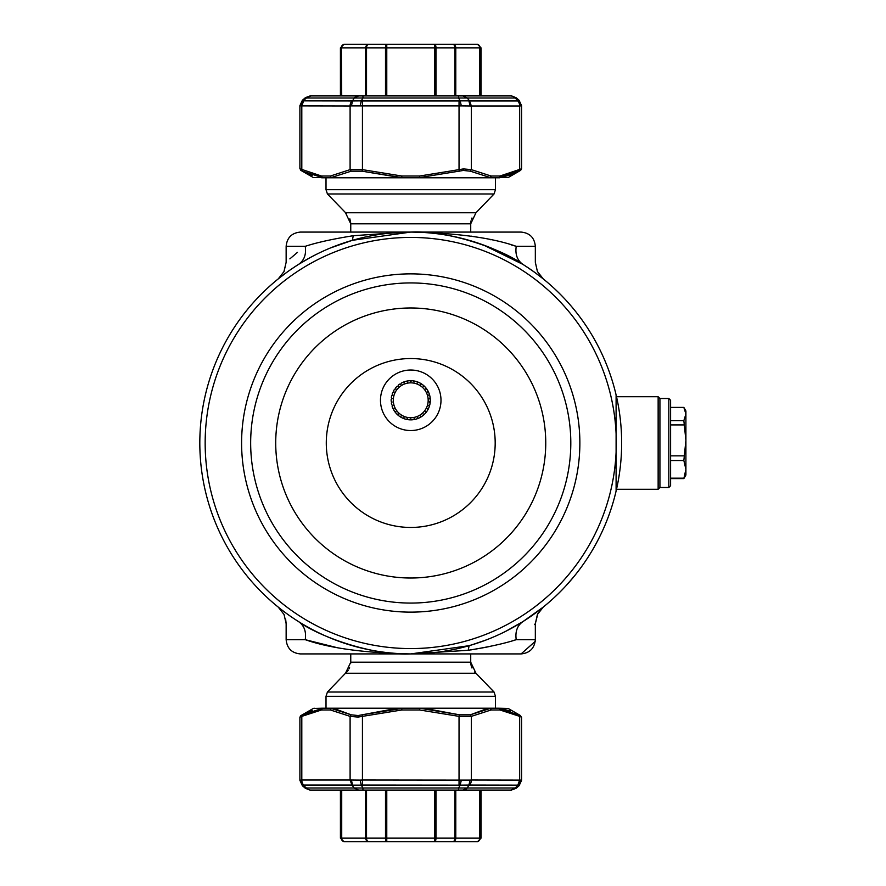 <?xml version="1.0" encoding="UTF-8"?>
<svg xmlns="http://www.w3.org/2000/svg" width="886" height="886" viewBox="0 0 886 886"><rect width="100%" height="100%" fill="white"/><g stroke="black" fill="none" stroke-linecap="round" stroke-linejoin="round"><path stroke-width="1.33" d="M393.55 409.664A19.581 19.581 0 0 0 393.617 409.775A19.581 19.581 0 0 0 426.321 412.134A19.581 19.581 0 0 0 427.916 390.892A19.581 19.581 0 0 0 427.86 390.781A19.581 19.581 0 0 0 401.181 383.195L400.893 384.391L399.697 384.114A19.581 19.581 0 0 0 398.202 385.244L398.146 386.473L396.917 386.418A19.581 19.581 0 0 0 395.654 387.802L395.82 389.02L394.602 389.187A19.581 19.581 0 0 0 393.617 390.781L394.004 391.955L392.841 392.343A19.581 19.581 0 0 0 392.155 394.093L392.764 395.167L391.678 395.765A19.581 19.581 0 0 0 391.335 397.615L392.121 398.556L391.18 399.342A19.581 19.581 0 0 0 391.18 401.225L392.121 402.011L391.335 402.953A19.581 19.581 0 0 0 391.678 404.802L392.764 405.4L392.155 406.475A19.581 19.581 0 0 0 393.55 409.664M396.23 426.842A30.257 30.257 0 0 1 384.181 385.775A30.257 30.257 0 0 1 425.236 373.726A30.257 30.257 0 0 1 437.285 414.792A30.257 30.257 0 0 1 396.23 426.842M309.613 628.096A210.923 210.923 0 0 1 225.631 341.885A210.923 210.923 0 0 1 511.853 257.904A210.923 210.923 0 0 1 595.835 544.115A210.923 210.923 0 0 1 309.613 628.096A210.923 210.923 0 0 1 225.631 341.885A210.923 210.923 0 0 1 511.853 257.904A210.923 210.923 0 0 0 471.252 240.948M411.602 380.725L410.739 381.589L409.864 380.725M402.853 382.353L403.983 382.852L404.481 381.733A19.581 19.581 0 0 1 406.286 381.213L407.305 381.91L407.992 380.891M393.617 409.775L394.004 408.612L392.841 408.224M395.654 412.765L395.82 411.547L394.602 411.37M398.202 415.324L398.146 414.094L396.917 414.15M401.181 417.372L400.893 416.176L399.697 416.453M404.481 418.834L403.983 417.705L402.853 418.203M427.86 390.781L427.462 391.955L428.636 392.343A19.581 19.581 0 0 1 429.311 394.093L428.713 395.167L429.788 395.765A19.581 19.581 0 0 1 430.131 397.615L429.345 398.556L430.286 399.342A19.581 19.581 0 0 1 430.286 401.225L429.345 402.011L430.131 402.953A19.581 19.581 0 0 1 429.788 404.802L428.713 405.4L429.311 406.475A19.581 19.581 0 0 1 428.636 408.224L427.462 408.612L427.86 409.775A19.581 19.581 0 0 1 426.864 411.37L425.645 411.547L425.823 412.765A19.581 19.581 0 0 1 424.56 414.15L423.32 414.094L423.264 415.324A19.581 19.581 0 0 1 421.769 416.453L420.573 416.176L420.296 417.372A19.581 19.581 0 0 1 418.613 418.203L417.483 417.705L416.985 418.834A19.581 19.581 0 0 1 415.18 419.344L414.172 418.657L413.474 419.665A19.581 19.581 0 0 1 411.602 419.842L410.739 418.967L409.864 419.842A19.581 19.581 0 0 1 407.992 419.665L407.305 418.657L406.286 419.344M395.422 408.645A17.443 17.443 0 0 0 419.1 415.589A17.443 17.443 0 0 0 426.044 391.922A17.443 17.443 0 0 0 402.377 384.978A17.443 17.443 0 0 0 395.422 408.645M425.823 387.802L425.645 389.02L426.864 389.187M423.264 385.244L423.32 386.473L424.56 386.418M420.296 383.195L420.573 384.391L421.769 384.114M416.985 381.733L417.483 382.852L418.613 382.353M413.474 380.891L414.172 381.91L415.18 381.213M595.835 544.115A210.923 210.923 0 0 1 309.613 628.096A210.923 210.923 0 0 1 225.631 341.885M244.591 313.068L246.219 311.008L244.591 313.068A210.923 210.923 0 0 1 278.237 278.891M568.757 303.3L566.453 300.742M297.873 264.814L291.461 269.045M286.842 272.301L279.455 277.916M350.214 240.948L330.345 248.002L350.214 240.948A210.923 210.923 0 0 0 330.301 248.014L352.351 240.316L410.739 232.077C447.873 230.05 501.974 249.055 522.939 264.405C549.807 283.232 549.807 283.232 522.939 264.405C517.291 260.473 515.054 254.437 516.228 246.319L511.144 244.857L516.228 246.319C541.479 267.051 541.479 267.051 516.228 246.319C491.852 237.747 456.689 232.996 410.739 232.077L300.376 232.077C291.727 232.929 286.986 237.669 286.145 246.319L286.145 262.3L284.052 271.515L278.293 278.846M310.2 257.582L298.615 264.349M526.395 266.62L535.022 272.589M516.228 246.319L535.332 246.319L535.332 262.3L537.414 271.515L543.251 278.902L534.712 272.367M529.197 268.491L523.094 264.504M616.102 394.946L616.102 491.054L616.512 489.282L658.143 489.282L658.143 396.718L616.512 396.718M522.906 264.382L483.678 245.101M529.097 268.425L522.917 264.393M298.571 621.629A210.923 210.923 0 0 1 281.449 609.646M480.467 642.062L469.115 645.684L410.739 653.923C364.788 653.004 329.625 648.253 305.249 639.681L286.145 639.681L286.145 623.7L284.052 614.485L278.237 607.109A210.923 210.923 0 0 1 244.591 572.932L246.219 574.992L244.591 572.932M281.582 276.244A210.923 210.923 0 0 1 313.722 255.722M490.922 239.774L489.914 239.563L490.922 239.774M471.252 236.152L479.913 237.592M668.819 398.501L670.602 400.284L670.602 485.716L668.819 487.499L668.819 398.501L659.926 398.501L659.926 487.499L658.143 489.282M659.926 398.501L658.143 396.718M683.848 460.521L685.908 440.386L685.908 469.347L683.848 478.595L685.908 475.04L685.908 469.347L683.848 460.521L670.602 460.521M683.848 455.847L670.602 455.847M683.848 407.405L685.908 414.039L683.848 420.673L685.908 440.386L685.908 410.96L683.848 407.405L670.602 407.405M683.848 478.174L670.602 478.174M683.848 424.915L670.602 424.915M683.848 420.673L670.602 420.673M683.848 478.595L670.602 478.595M521.09 232.077C529.739 232.929 534.48 237.669 535.332 246.319C534.48 237.669 529.739 232.929 521.09 232.077L356.061 232.077M321.684 177.798L498.94 177.798M331.475 177.687A1.783 1.451 -90 0 1 331.231 177.554L330.412 176.015A1.783 1.539 90 0 0 331.951 177.798L499.782 177.798M322.526 177.798L331.951 177.798A1.783 1.451 -90 0 1 331.231 177.554L401.735 177.554L401.812 176.015L401.812 177.798L362.031 171.186L351.155 171.186L331.231 177.554L330.412 176.015L350.103 169.636L350.103 105.988L351.421 105.888L352.562 100.86L354.212 98.003L358.575 95.921L341.741 95.921M310.654 174.808L300.786 170.322L313.312 177.554L322.227 177.554L321.496 176.015A1.783 1.539 90 0 0 323.036 177.798L323.036 177.798A1.783 1.617 -90 0 1 322.227 177.554L302.458 171.186L312.226 175.35L302.458 171.186L301.805 169.636L301.805 105.988L300.819 105.888L303.123 100.86L351.908 100.949A7.121 6.169 90 0 0 350.103 105.988L300.819 105.888L301.805 105.988L300.819 105.888L301.805 105.988L300.819 105.888L301.805 105.988L300.819 105.888L301.805 105.988L300.819 105.888L301.805 105.988L303.61 100.949M351.421 105.888L461.329 105.888L460.188 100.86L458.538 98.003L458.538 95.921L358.575 95.921A7.121 6.169 90 0 0 354.212 98.003L358.575 95.921L338.851 95.921M471.363 169.636L463.456 168.916L471.363 169.636L491.054 176.015A1.783 1.539 90 0 1 490.024 177.687A1.783 1.451 90 0 0 490.235 177.554L491.054 176.015L490.235 177.554L470.311 171.186L463.334 170.455L419.731 177.554L490.235 177.554L470.311 171.186L471.363 169.636L471.363 105.988L461.329 105.888L460.188 100.86L468.904 100.86L470.056 105.888L471.363 105.988L469.558 100.949L517.856 100.949A7.121 6.169 90 0 1 519.661 105.988L520.647 105.888L518.354 100.86L515.054 98.003L467.254 98.003L462.891 95.921L455.825 95.921M330.5 95.921L340.423 95.921L340.423 47.855L341.287 47.855A3.555 3.522 -90 0 1 344.798 44.3L368.764 44.3L344.798 44.3A3.555 3.079 90 0 0 341.719 47.855L365.685 47.855L365.641 95.921L341.719 95.644L341.287 47.855A3.555 3.522 -90 0 1 344.798 44.3M482.615 95.921L490.977 95.921M418.879 95.921L434.638 95.921M479.736 95.921L462.891 95.921L482.726 95.921L481.043 95.921L481.043 47.855L477.476 44.3L466.435 44.3L477.476 44.3L481.043 47.855L479.747 47.855L479.747 95.644L455.792 95.644L455.792 47.855L479.747 47.855A3.555 3.079 -90 0 0 476.668 44.3L462.946 44.3M358.531 44.3L476.668 44.3A3.555 3.522 -90 0 1 480.179 47.855L479.747 95.644M510.58 174.896L501.908 177.189L510.58 174.896L519.008 171.186L519.661 169.636L519.661 105.988L471.363 105.988L469.558 100.949L467.254 98.003L306.412 98.003L310.776 95.921L330.6 95.921M401.735 177.554L362.031 171.186L362.44 169.636L350.103 169.636L351.155 171.186L331.231 177.554M360.137 105.888L361.289 100.86L351.908 100.949M459.435 171.186L459.037 169.636L463.456 168.916L463.334 170.455L419.731 177.554L419.654 176.015L401.812 176.015L362.44 169.636L362.44 100.949L361.289 100.86L362.939 98.003L362.939 95.921M490.866 95.921L510.69 95.921L490.866 95.921M455.792 95.644L454.95 95.921M434.694 95.644L434.694 47.855L385.499 47.855A3.555 1.274 -90 0 1 386.772 44.3L434.694 44.3L386.772 44.3L386.772 95.644L435.956 95.921M385.51 95.921L386.772 95.644M366.516 95.921L365.685 95.644M435.978 95.644L435.978 47.855A3.555 1.274 -90 0 0 434.694 44.3L452.702 44.3A3.555 3.079 90 0 1 455.792 47.855L454.939 47.855A3.555 2.237 -90 0 0 452.702 44.3M467.254 98.003L462.891 95.921M510.69 95.921A7.121 6.169 90 0 1 515.054 98.003M330.412 176.015L321.496 176.015L299.9 168.783L299.9 105.678L302.359 100.295L305.415 97.659L310.078 95.921M511.399 95.921L516.051 97.659L519.107 100.295L521.566 105.678L521.566 168.783L499.97 176.015A1.783 1.539 90 0 1 498.43 177.798L498.43 177.798A1.783 1.617 90 0 0 499.239 177.554L499.97 176.015L491.054 176.015A1.783 1.539 90 0 1 489.515 177.798L489.515 177.798A1.783 1.451 90 0 0 490.235 177.554M299.9 168.783L302.093 170.998M499.239 177.554L508.154 177.554L520.68 170.322L499.239 177.554A1.783 1.617 90 0 1 498.962 177.698M566.287 585.436L574.183 576.31L566.287 585.436M531.534 615.903L522.939 621.595C549.807 602.768 549.807 602.768 522.939 621.595C517.291 625.527 515.054 631.563 516.228 639.681C541.479 618.949 541.479 618.949 516.228 639.681C504.887 643.424 488.873 646.957 468.196 650.291L410.739 653.923C373.593 655.95 319.492 636.945 298.527 621.595L298.527 621.595C304.175 625.527 306.412 631.563 305.249 639.681L335.44 647.245M512.54 640.744L516.228 639.681L535.332 639.681L535.332 623.7L537.414 614.485L543.251 607.098L522.939 621.595L505.662 631.353M471.252 645.052L486.325 639.902L471.252 645.052M515.796 625.893L522.485 621.883M523.15 621.463L532.309 615.36M543.24 607.109L542.276 607.874M463.644 653.923L521.09 653.923L470.721 653.923L470.721 662.185L350.756 662.185L350.756 653.923L300.376 653.923L463.644 653.923M471.252 649.848L485.384 647.378M356.061 653.923L473.035 653.923M489.725 646.481L484.365 647.577M537.824 613.677L535.332 623.7L534.391 624.575M519.008 714.814L519.661 716.364L499.97 709.985L499.239 708.446L520.68 715.678L508.154 708.446L498.43 708.202A1.783 1.617 90 0 1 499.239 708.446L321.684 708.202L452.237 708.202M429.289 709.21L459.435 714.814L459.037 716.364L471.363 716.364L491.054 709.985L490.235 708.446L419.731 708.446L419.654 709.985L419.654 708.202L459.435 714.814L470.311 714.814L490.235 708.446L491.054 709.985L499.97 709.985A1.783 1.539 -90 0 0 498.43 708.202L324.165 708.202M358.132 715.545L351.155 714.814L350.103 716.364L358.01 717.084L362.44 716.364L362.031 714.814L358.132 715.545L358.01 717.084L350.103 716.364L350.103 780.012L360.137 780.112L361.289 785.14L352.562 785.14L351.421 780.112L350.103 780.012L351.908 785.051L303.61 785.051A7.121 6.169 -90 0 1 301.805 780.012L300.819 780.112L303.123 785.14L306.412 787.997L467.254 787.997L462.891 790.079A7.121 6.169 -90 0 0 467.254 787.997L462.891 790.079L510.69 790.079L515.054 787.997L518.354 785.14L469.558 785.051A7.121 6.169 -90 0 0 471.363 780.012L470.056 780.112L468.904 785.14L467.254 787.997L515.054 787.997M470.056 780.112L461.329 780.112L460.188 785.14L362.44 785.051L362.44 780.012L360.137 780.112L361.289 785.14L362.939 787.997L362.939 790.079L462.891 790.079M511.399 790.079L516.051 788.341L519.107 785.705L521.566 780.322L521.566 717.217L519.661 716.364L519.661 780.012L520.647 780.112L519.661 780.012L520.647 780.112L518.354 785.14M485.45 709.21L470.311 714.814L471.363 716.364L471.363 780.012L520.647 780.112L519.661 780.012L520.647 780.112L519.661 780.012L520.647 780.112L519.661 780.012L520.647 780.112L519.661 780.012L517.856 785.051M458.538 790.079L458.538 787.997L460.188 785.14L469.558 785.051M461.329 780.112L362.44 780.012L362.44 716.364L401.812 709.985L401.812 708.202L401.812 709.985L419.654 709.985L459.037 716.364L459.037 785.051M341.741 790.079L362.939 790.079M310.078 790.079L305.415 788.341L302.359 785.705L299.9 780.322L299.9 717.217L301.805 716.364L301.805 780.012L350.103 780.012L351.908 785.051L354.212 787.997L358.575 790.079L310.776 790.079L340.423 790.079L340.423 838.145L343.99 841.7L368.764 841.7L343.99 841.7L340.423 838.145L341.719 838.145L341.719 790.356L365.641 790.079L365.685 838.145L341.719 838.145A3.555 3.079 -90 0 0 344.798 841.7L477.476 841.7L434.694 841.7L434.694 790.356L385.51 790.079M434.694 790.356L435.956 790.079M480.179 790.079L454.939 790.356L454.939 838.145L435.978 838.145L435.978 790.356M365.685 790.356L366.516 790.079M310.776 790.079L330.312 790.079L310.776 790.079A7.121 6.169 -90 0 1 306.412 787.997M310.654 711.192L302.458 714.814L312.226 710.65L302.458 714.814L322.227 708.446L313.312 708.446L300.786 715.678L302.458 714.814L301.805 716.364L321.496 709.985A1.783 1.539 -90 0 1 323.036 708.202L313.312 708.446L300.786 715.678L299.9 717.217M521.566 717.217L519.373 715.002M392.177 709.21L362.031 714.814L401.735 708.446L331.231 708.446L351.155 714.814L336.015 709.21M323.036 708.202L323.036 708.202A1.783 1.617 -90 0 0 322.227 708.446L321.496 709.985L330.412 709.985L350.103 716.364M331.231 708.446L330.412 709.985A1.783 1.539 -90 0 1 331.962 708.202L331.962 708.202A1.783 1.451 -90 0 0 331.231 708.446L330.412 709.985M300.376 653.923C291.727 653.071 286.986 648.33 286.145 639.681C286.986 648.33 291.727 653.071 300.376 653.923L350.756 653.923M321.684 708.202L322.482 708.202M498.43 708.202L497.301 708.202M479.747 790.356L479.747 838.145L455.792 838.145A3.555 3.079 90 0 1 452.702 841.7L477.476 841.7L452.702 841.7A3.555 2.237 90 0 0 454.939 838.145L455.792 838.145L455.792 790.356M366.527 790.356L366.527 838.145A3.555 2.237 90 0 0 368.764 841.7L378.732 841.7M354.212 787.997L358.575 790.079M501.908 708.811L510.58 711.104M305.249 639.681C279.987 618.949 279.987 618.949 305.249 639.681M298.859 264.194L298.549 264.393C304.175 260.473 306.412 254.437 305.249 246.319C316.579 242.576 332.593 239.043 353.27 235.709L405.024 232.154M297.474 252.344L289.877 258.856M305.249 246.319C279.987 267.051 279.987 267.051 305.249 246.319L286.145 246.319C286.986 237.669 291.727 232.929 300.376 232.077M370.248 517.114A84.458 84.458 0 0 1 336.625 402.51A84.458 84.458 0 0 1 451.229 368.886A84.458 84.458 0 0 1 484.852 483.49A84.458 84.458 0 0 1 370.248 517.114M346.005 561.491A135.015 135.015 0 0 1 292.247 378.267A135.015 135.015 0 0 1 475.461 324.509A135.015 135.015 0 0 1 529.219 507.733A135.015 135.015 0 0 1 346.005 561.491M333.989 583.475A160.067 160.067 0 0 1 270.263 366.261A160.067 160.067 0 0 1 487.477 302.525A160.067 160.067 0 0 1 551.214 519.739A160.067 160.067 0 0 1 333.989 583.475M329.647 591.427A169.137 169.137 0 0 1 262.3 361.909A169.137 169.137 0 0 1 491.819 294.573A169.137 169.137 0 0 1 559.166 524.091A169.137 169.137 0 0 1 329.647 591.427M312.171 623.412A205.574 205.574 0 0 1 230.327 344.444A205.574 205.574 0 0 1 509.295 262.588A205.574 205.574 0 0 1 591.139 541.556A205.574 205.574 0 0 1 312.171 623.412M350.756 232.077L350.756 223.815L470.721 223.815L475.97 212.762L494.034 193.979L495.462 189.704L495.462 177.798M350.756 223.815L345.496 212.762L475.97 212.762M346.492 213.648L327.432 193.979L494.034 193.979L495.462 189.704L326.015 189.704L327.432 193.979L326.015 189.704L326.015 177.798M362.44 100.949L459.037 100.949L459.037 169.636L419.654 176.015L419.731 177.554M459.037 100.949L460.188 100.86M303.123 100.86L306.412 98.003M454.939 95.644L454.939 47.855L434.694 47.855L434.694 44.3M366.527 95.644L366.527 47.855L385.499 47.855L385.499 95.644M366.527 47.855L365.685 47.855A3.555 3.079 -90 0 1 368.764 44.3A3.555 2.237 -90 0 0 366.527 47.855M341.287 95.644L341.287 47.855M460.775 647.899L469.115 645.684L468.196 650.291M326.015 708.202L326.015 696.296L495.462 696.296L494.034 692.021L327.432 692.021L326.015 696.296L327.432 692.021L345.496 673.238L475.97 673.238L470.721 662.185M362.44 785.051L361.289 785.14M385.499 790.356L385.499 838.145L365.685 838.145A3.555 3.079 -90 0 0 368.764 841.7M386.772 790.356L386.772 838.145L385.499 838.145A3.555 1.274 90 0 0 386.772 841.7L386.772 838.145L435.978 838.145A3.555 1.274 90 0 1 434.694 841.7M480.179 790.356L479.747 838.145A3.555 3.079 -90 0 1 476.668 841.7A3.555 3.522 90 0 0 480.179 838.145L481.043 838.145L477.476 841.7L481.043 838.145L481.043 790.079M341.287 790.356L341.287 838.145A3.555 3.522 90 0 0 344.798 841.7M491.054 709.985A1.783 1.539 -90 0 0 489.515 708.202A1.783 1.451 -90 0 1 490.235 708.446M352.351 240.316L353.27 235.709M668.819 487.499L659.926 487.499M349.859 218.842L350.734 223.15M471.961 217.989L471.54 219.052M471.042 220.791L470.721 223.494M340.423 47.855L343.99 44.3L340.423 47.855M508.154 177.554L520.68 170.322L521.566 168.783M313.312 177.554L300.786 170.322M470.721 232.077L470.721 223.815M535.321 640.179L535.332 639.681C534.48 648.33 529.739 653.071 521.09 653.923L535.222 641.375M416.453 653.846L410.761 653.923M345.496 673.238L350.756 662.185M495.462 708.202L495.462 696.296L494.034 692.021L475.97 673.238M350.745 662.506L350.712 663.237M349.616 667.767L349.139 668.775M348.353 670.104L346.592 672.252M470.721 662.506L471.042 665.209M471.23 665.962L471.961 668.011M474.586 671.942L475.162 672.529M508.154 708.446L520.68 715.678M313.312 708.446L314.209 708.202M286.145 623.7L285.657 619.192M298.527 264.405L304.729 260.661M286.145 262.3L283.908 271.814"/></g></svg>
